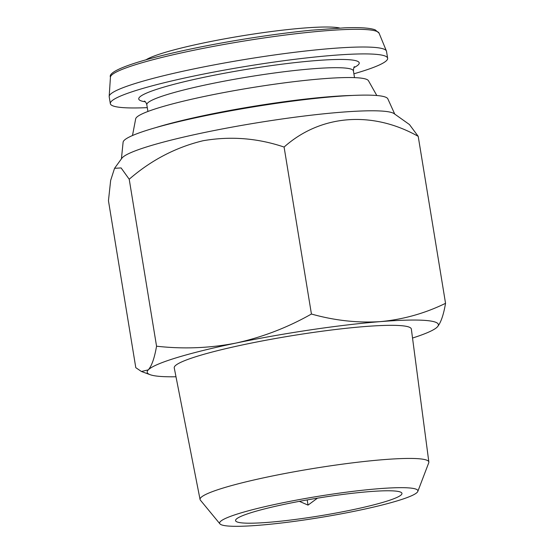 <?xml version="1.0" encoding="UTF-8"?>
<svg xmlns="http://www.w3.org/2000/svg" width="554" height="554" viewBox="0 0 554 554"><rect width="100%" height="100%" fill="white"/><g stroke="black" fill="none" stroke-linecap="round" stroke-linejoin="round"><path stroke-width="0.83" d="M339.747 28.039A101.16 10.692 170.7 0 0 241.613 35.913A101.16 10.692 170.7 0 0 146.09 59.756M353.888 73.8A140.508 14.854 170.7 0 0 387.641 58.232L386.512 51.335A140.508 14.854 170.7 0 0 386.415 50.982A140.508 14.854 170.7 0 0 383.984 49.133A140.508 14.854 170.7 0 0 235.048 61.127A140.508 14.854 170.7 0 0 109.18 96.382A140.508 14.854 170.7 0 0 109.2 96.749L110.329 103.646A140.508 14.854 170.7 0 0 112.857 105.849A140.508 14.854 170.7 0 0 147.288 107.635M387.641 58.232A140.508 14.854 170.7 0 0 385.113 56.03A140.508 14.854 170.7 0 0 234.487 68.315A140.508 14.854 170.7 0 0 110.329 103.646M376.803 95.517L368.452 80.704A118.023 12.479 170.7 0 0 290.926 82.04A118.023 12.479 170.7 0 0 165.715 105.759A118.023 12.479 170.7 0 0 135.682 118.826L132.489 135.522M352.296 95.447A125.149 13.234 170.7 0 0 163.645 125.294A125.149 13.234 170.7 0 0 155.702 127.642M317.442 498.171L308.038 505.109L299.389 501.342M242.112 522.914A84.305 8.912 170.7 0 0 340.294 512.228A84.305 8.912 170.7 0 0 401.325 492.506A84.305 8.912 170.7 0 0 395.397 491.066A84.305 8.912 170.7 0 0 305.884 500.151A84.305 8.912 170.7 0 0 235.879 519.604A84.305 8.912 170.7 0 0 242.112 522.914M394.095 113.639A138.701 14.667 170.7 0 0 204.959 132.406A138.701 14.667 170.7 0 0 121.887 158.215L114.553 168.305L121.104 167.931L129.214 179.233C151.159 160.168 175.75 147.343 202.986 140.751C230.506 135.972 257.541 138.078 284.091 147.059C320.143 114.851 371.81 110.232 418.208 136.353L409.454 124.546L394.095 113.639M394.753 114.11L387.835 98.847A134.186 14.189 170.7 0 0 203.983 116.028A134.186 14.189 170.7 0 0 123.106 142.198L121.416 158.873M417.813 491.433L428.754 462.763A115.918 12.257 170.7 0 0 428.851 462.029A115.918 12.257 170.7 0 0 269.923 476.495A115.918 12.257 170.7 0 0 200.063 499.493A115.918 12.257 170.7 0 0 200.396 500.158L219.903 523.835A100.461 10.623 170.7 0 0 357.351 510.656A100.461 10.623 170.7 0 0 417.813 491.433A100.461 10.623 170.7 0 0 280.158 503.323A100.461 10.623 170.7 0 0 219.903 523.835M428.851 462.029L411.345 329.055A120.128 12.7 170.7 0 0 246.634 344.048A120.128 12.7 170.7 0 0 174.247 367.884L200.063 499.493M307.193 499.923L308.038 505.109M412.529 338.037A147.53 15.595 170.7 0 0 436.351 327.829L437.286 326.985A147.53 15.595 170.7 0 0 380.612 321.604A147.53 15.595 170.7 0 0 236.108 343.044A147.53 15.595 170.7 0 0 148.292 369.864A147.53 15.595 170.7 0 0 150.148 374.698A147.53 15.595 170.7 0 0 175.992 376.768M436.351 327.829A147.53 15.595 170.7 0 0 437.286 326.985C440.769 322.982 443.525 315.087 445.548 303.322C425.015 313.349 403.367 319.443 380.612 321.604C357.69 323.086 334.63 320.558 311.431 314.028C287.72 327.476 262.617 337.151 236.108 343.044C209.828 348.168 183.305 349.221 156.553 346.202C154.518 357.988 151.768 365.875 148.292 369.864L141.443 371.499L135.792 367.669L108.452 200.707L110.655 180.424L114.553 168.305M445.548 303.322L418.208 136.353M311.431 314.028L284.091 147.059M156.553 346.202L129.214 179.233M376.72 31.363A136.145 14.39 170.7 0 0 232.41 42.983A136.145 14.39 170.7 0 0 110.447 77.145C106.091 68.44 167.218 51.757 241.779 39.493C266.613 35.435 289.784 32.34 311.293 30.207L344.643 27.832C359.816 27.25 370.003 27.922 375.203 29.854L379.075 33.157A136.145 14.39 170.7 0 0 376.72 31.363M145.363 101.797A111.7 11.807 -9.3 0 1 140.764 100.738A111.7 11.807 -9.3 0 1 227.929 72.602A111.7 11.807 -9.3 0 1 357.205 61.134A111.7 11.807 -9.3 0 1 353.854 67.657M354.498 66.688C353.999 66.591 353.632 68.004 353.417 70.912A104.678 11.066 170.7 0 0 351.527 69.271A104.678 11.066 170.7 0 0 239.314 78.426A104.678 11.066 170.7 0 0 146.817 104.748L147.911 111.465M110.447 77.145L109.18 96.382M150.148 374.698L141.443 371.499M353.417 70.912L354.518 77.636M379.075 33.157L386.415 50.982M146.817 104.748C146.249 102.815 145.46 101.597 144.442 101.084L144.476 101.105"/></g></svg>
